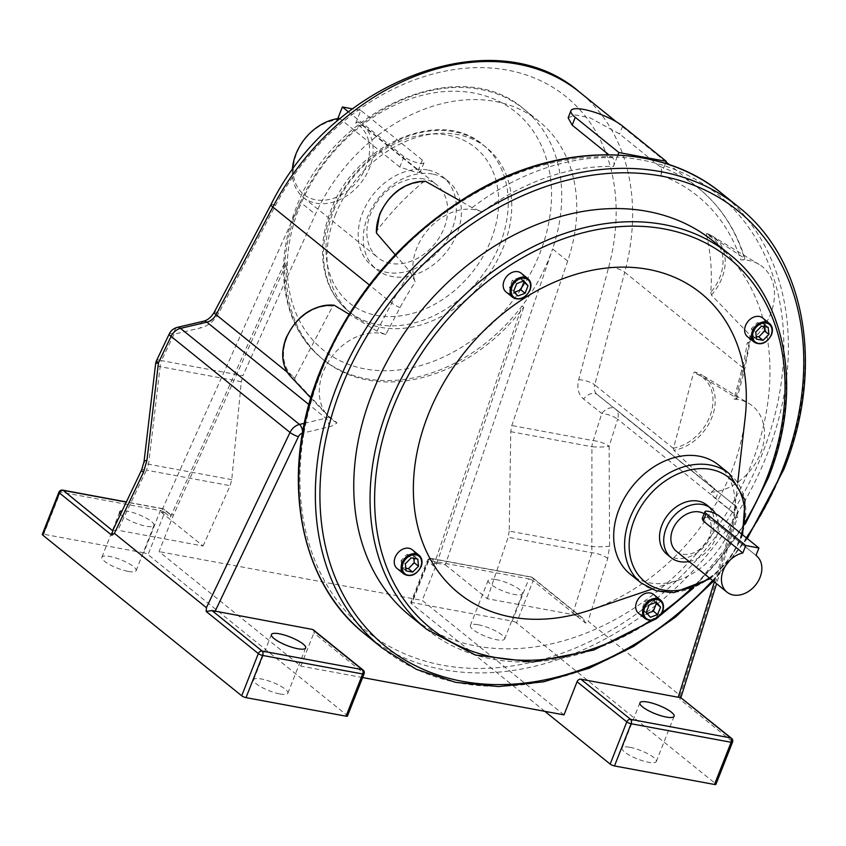 <?xml version="1.0" encoding="UTF-8"?>
<svg xmlns="http://www.w3.org/2000/svg" width="846" height="846" viewBox="0 0 846 846"><rect width="100%" height="100%" fill="white"/><g stroke="black" fill="none" stroke-linecap="round" stroke-linejoin="round"><path stroke-width="0.63" stroke-dasharray="4.23 3.17" d="M376.417 232.978L377.052 230.472A41.93 31.937 -51.1 0 1 380.256 214.408A41.93 31.937 -51.1 0 1 423.053 182.228A225.681 171.865 128.9 0 0 377.052 230.472M304.391 423.275L325.805 418.22A12.034 9.169 128.9 0 0 329.295 416.782L294.82 380.044L294.884 377.982A41.93 31.937 -51.1 0 1 286.709 338.114A41.93 31.937 -51.1 0 1 332.753 306.146L294.884 377.982M617.929 154.987L617.125 157.018A280.185 213.372 -51.1 0 1 664.501 165.805A280.185 213.372 -51.1 0 1 762.436 453.445A280.185 213.372 -51.1 0 1 732.53 512.221A280.185 213.372 -51.1 0 1 442.373 665.168A280.185 213.372 -51.1 0 1 304.021 432.782L302.625 433.11A5.351 4.071 128.9 0 0 302.487 433.141M280.015 693.974A18.39 4.537 21.5 0 0 287.852 693.223A18.39 4.537 21.5 0 0 279.709 685.63A18.39 4.537 21.5 0 0 261.467 679A18.39 4.537 21.5 0 0 253.631 679.75A18.39 4.537 21.5 0 0 261.763 687.343A18.39 4.537 21.5 0 0 280.015 693.974M128.285 571.431A18.39 4.537 21.5 0 0 136.132 570.69A18.39 4.537 21.5 0 0 127.989 563.087A18.39 4.537 21.5 0 0 109.747 556.457A18.39 4.537 21.5 0 0 101.911 557.207A18.39 4.537 21.5 0 0 110.043 564.8A18.39 4.537 21.5 0 0 128.285 571.431M120.492 514.252A18.39 4.537 21.5 0 0 146.104 526.223A18.39 4.537 21.5 0 0 153.94 525.472A18.39 4.537 21.5 0 0 145.798 517.868A18.39 4.537 21.5 0 0 127.556 511.238A18.39 4.537 21.5 0 0 122.12 510.825M629.932 747.304A18.39 4.537 -158.5 0 1 648.173 753.934A18.39 4.537 -158.5 0 1 656.306 761.527A18.39 4.537 -158.5 0 1 648.47 762.278A18.39 4.537 -158.5 0 1 630.228 755.647A18.39 4.537 -158.5 0 1 622.096 748.054A18.39 4.537 -158.5 0 1 629.932 747.304M478.212 624.76A18.39 4.537 -158.5 0 1 496.454 631.402A18.39 4.537 -158.5 0 1 504.586 638.994A18.39 4.537 -158.5 0 1 496.75 639.745A18.39 4.537 -158.5 0 1 478.508 633.115A18.39 4.537 -158.5 0 1 470.365 625.511A18.39 4.537 -158.5 0 1 478.212 624.76M496.02 579.552A18.39 4.537 -158.5 0 1 514.262 586.183A18.39 4.537 -158.5 0 1 522.405 593.776A18.39 4.537 -158.5 0 1 514.558 594.527A18.39 4.537 -158.5 0 1 496.316 587.896A18.39 4.537 -158.5 0 1 488.184 580.293A18.39 4.537 -158.5 0 1 496.02 579.552M362.617 677.551L300.806 666.098L159.059 551.613L173.314 515.436L286.593 263.318A160.486 122.215 128.9 0 0 323.997 360.227A160.486 122.215 128.9 0 0 523.737 307.278L522.056 305.924A160.486 122.215 128.9 0 0 549.477 257.438A160.486 122.215 128.9 0 0 552.597 248.936L445.345 564.821L437.445 563.362A3.342 2.549 128.9 0 0 433.628 565.889L427.865 561.236L411.241 603.431A3.342 0.825 -158.5 0 1 410.765 602.701A3.342 0.825 -158.5 0 1 412.192 602.563L428.806 560.359L528.824 578.897L512.2 621.101L412.192 602.563M42.3 534.386A3.342 0.825 -158.5 0 1 43.728 534.249L60.352 492.055L160.359 510.593L143.735 552.798A3.342 0.825 -158.5 0 1 148.05 554.648L164.674 512.443L170.437 517.096A3.342 2.549 128.9 0 0 169.909 514.008A3.342 2.549 128.9 0 0 168.989 513.596L161.1 512.126L300.372 202.173A160.486 122.215 128.9 0 0 296.819 210.601A160.486 122.215 128.9 0 0 284.912 261.953A160.486 122.215 128.9 0 0 322.315 358.873A160.486 122.215 128.9 0 0 522.056 305.924L433.628 565.889M609.564 546.135L609.141 446.35L617.643 419.182L736.591 515.246L680.152 695.507L588.107 621.165L607.735 558.455L609.564 546.135A12.034 1.459 -0.2 0 1 592.359 546.505L509.207 531.098L510.762 431.682L511.809 425.538L567.645 261.086A160.486 122.215 128.9 0 0 539.039 121.327A160.486 122.215 128.9 0 0 315.421 214.334L242.918 375.698L161.459 360.597A12.034 7.212 -79.5 0 0 160.137 366.678A12.034 2.549 6.7 0 1 155.579 364.087M335.164 215.37A106.987 81.48 -51.1 0 1 486.609 147.743A106.987 81.48 -51.1 0 1 503.603 246.588A106.987 81.48 -51.1 0 1 352.158 314.215A106.987 81.48 -51.1 0 1 335.164 215.37M348.457 111.873L403.923 156.669A11.707 2.887 21.5 0 0 419.034 163.141A11.707 2.887 21.5 0 0 424.015 162.665A11.707 2.887 21.5 0 0 422.344 160.084L360.808 110.392L355.764 123.209A44.203 33.66 -51.1 0 1 350.847 188.129A44.203 33.66 -51.1 0 1 293.922 177.575A44.203 33.66 -51.1 0 1 337.343 119.794L339.616 118.419M292.346 170.226A46.805 35.648 128.9 0 0 303.312 197.404A46.805 35.648 128.9 0 0 316.108 203.188A46.805 35.648 128.9 0 0 365.641 175.883A46.805 35.648 128.9 0 0 362.141 124.574A46.805 35.648 128.9 0 0 358.038 121.835L418.252 170.469L420.134 172.531L415.471 172.182L399.83 167.053L340.007 118.736M427.463 169.951A56.841 43.283 128.9 0 0 367.301 203.103A56.841 43.283 128.9 0 0 371.563 265.411A56.841 43.283 128.9 0 0 387.087 272.444A56.841 43.283 128.9 0 0 447.238 239.291A56.841 43.283 128.9 0 0 442.987 176.983A56.841 43.283 128.9 0 0 427.463 169.951M432.518 174.033A56.841 43.283 128.9 0 0 372.356 207.185A56.841 43.283 128.9 0 0 376.618 269.493A56.841 43.283 128.9 0 0 392.142 276.526A56.841 43.283 128.9 0 0 452.303 243.373A56.841 43.283 128.9 0 0 448.042 181.065A56.841 43.283 128.9 0 0 432.518 174.033M423.899 178.992A46.805 35.648 128.9 0 0 374.355 206.297A46.805 35.648 128.9 0 0 377.866 257.607A46.805 35.648 128.9 0 0 390.651 263.402A46.805 35.648 128.9 0 0 440.184 236.097A46.805 35.648 128.9 0 0 436.684 184.777A46.805 35.648 128.9 0 0 423.899 178.992M329.295 416.782L337.036 422.82A18.728 14.255 -51.1 0 1 328.957 426.892L304.021 432.782A280.185 213.372 -51.1 0 1 321.332 371.68A280.185 213.372 -51.1 0 1 617.125 157.018L613.403 166.482A218.998 166.778 128.9 0 0 482.135 211.923L472.131 207.682L460.277 200.904M613.403 166.482C614.661 162.633 614.333 159.704 612.43 157.673L608.739 154.691M568.142 117.827L575.291 114.887L589.926 117.795L619.547 133.943L659.795 166.451C661.709 168.481 662.027 171.421 660.779 175.259A218.998 166.778 128.9 0 1 740.8 259.87A51.035 38.863 -51.1 0 1 759.222 264.47A51.035 38.863 -51.1 0 1 747.081 343.55A218.998 166.778 128.9 0 1 741.508 370.886A6.683 2.189 14.9 0 0 744.596 369.892A6.683 2.189 14.9 0 0 743.676 368.306L624.739 272.243A225.681 171.865 128.9 0 0 579.542 92.087M660.779 175.259L665.442 163.415M741.508 370.886L733.99 399.111A51.035 38.863 -51.1 0 1 749.218 403.658A51.035 38.863 -51.1 0 1 759.92 454.767A51.035 38.863 -51.1 0 1 711.317 492.203A18.728 14.255 -51.1 0 0 715.304 498.516L733.493 512.983A6.683 4.336 -51.5 0 0 734.296 505.041L615.359 408.978A12.034 7.804 -51.5 0 0 615.328 408.956L615.328 408.956A12.034 7.804 -51.5 0 0 601.77 413.472L593.258 440.639L511.809 425.538M395.198 254.731L410.553 272.253L415.28 282.046A218.998 166.778 128.9 0 0 400.021 307.584L385.797 334.561L376.978 331.103L349.028 314.183M423.053 182.228L425.612 181.372M740.8 259.87C744.533 259.87 745.696 259.288 744.279 258.136L706.674 233.443L712.184 235.981A43.601 33.206 128.9 0 0 706.78 233.496L706.473 234.776A41.93 31.937 -51.1 0 1 710.799 292.346A225.681 171.865 128.9 0 0 706.473 234.776M710.799 292.346L711.401 295.074L750.064 335.196L750.836 337.988L747.081 343.55M659.795 166.451A225.681 171.865 -51.1 0 1 698.479 188.15C720.591 206.202 736.083 229.763 744.977 258.844L744.279 258.136A225.681 171.865 -51.1 0 0 698.479 188.15L669.503 164.748M733.99 399.111L736.919 398.72L735.861 397.631L694.524 372.018L702.169 375.169A43.601 33.206 128.9 0 0 694.693 372.092L693.509 373.023A41.93 31.937 -51.1 0 1 711.549 411.283A41.93 31.937 -51.1 0 1 673.49 448.169L693.509 373.023M673.49 448.169L673.913 450.326A43.601 33.206 128.9 0 0 712.184 416.655A43.601 33.206 128.9 0 0 702.169 375.169L749.218 403.658M714.151 488.131A12.034 9.169 128.9 0 0 716.076 490.543L673.913 450.326M714.881 489.03L711.317 492.203M313.337 629.847A3.342 2.549 -51.1 0 1 313.866 632.935L363.6 673.099L346.976 715.304L148.05 554.648M300.806 666.098L313.866 632.935M143.735 552.798L43.728 534.249M346.976 715.304A3.342 0.825 -158.5 0 1 347.452 716.044M112.772 530.421L117.806 530.209L146.443 470.175A12.034 2.337 25.5 0 0 141.652 469.89M161.1 512.126L203.051 546.008L117.806 530.209M355.764 123.209L358.038 121.835M337.787 118.641L337.343 119.794M360.808 110.392L352.422 108.838M563.996 714.891L422.249 600.406L159.059 551.613M170.437 517.096L284.912 261.953L286.593 263.318M173.314 515.436L171.622 514.082M510.762 431.682L591.936 446.73A12.034 7.212 -79.5 0 1 593.258 440.639A12.034 3.585 -162.6 0 1 609.141 446.35A12.034 1.459 -0.2 0 1 591.936 446.73L591.862 552.745L572.52 614.503L581.276 617.294L531.7 577.247L431.682 558.709L437.445 563.362M445.345 564.821L487.285 598.704L572.52 614.503M523.737 307.278L436.494 564.229L422.249 600.406M436.494 564.229L434.812 562.865M544.835 711.338L411.241 603.431M203.051 546.008L230.144 485.689L231.751 479.661L241.311 381.726L242.918 375.698M509.207 531.098L508.16 537.231L487.285 598.704M231.751 479.661L148.6 464.243L146.443 470.175L230.144 485.689M332.753 306.146L334.307 305.29M680.152 695.507L679.941 699.314L732.065 741.413L715.441 783.608L516.515 622.952L533.139 580.747L585.591 623.111L588.107 621.165M512.2 621.101A3.342 0.825 -158.5 0 1 516.515 622.952M715.441 783.608A3.342 0.825 -158.5 0 1 715.917 784.348M607.735 558.455A12.034 3.585 17.4 0 0 591.862 552.745L508.16 537.231M585.591 623.111L582.968 618.331L581.276 617.294M241.311 381.726L160.137 366.678L148.6 464.243A12.034 2.549 6.7 0 1 144.042 461.652M156.669 360.311A12.034 2.337 25.5 0 1 161.459 360.597L174.065 334.181A12.034 5.562 76.7 0 1 177.364 327.37M680.427 697.379L679.941 699.314M482.135 211.923A51.035 38.863 128.9 0 0 430.276 227.204A51.035 38.863 128.9 0 0 415.28 282.046M385.797 334.561A51.035 38.863 128.9 0 0 330.384 358.641A51.035 38.863 128.9 0 0 328.333 416.444A51.035 38.863 128.9 0 0 337.036 422.82M676.366 551.264A23.402 17.819 128.9 0 0 682.764 554.162A23.402 17.819 128.9 0 0 707.531 540.509A23.402 17.819 128.9 0 0 705.776 514.854L755.996 555.41L716.372 523.42L706.124 517.403L702.233 518.587M506.003 291.933A12.045 9.179 128.9 0 0 523.061 284.319A12.045 9.179 128.9 0 0 521.147 273.184M397.07 568.48A12.045 9.179 128.9 0 0 414.128 560.866A12.045 9.179 128.9 0 0 412.214 549.741M638.529 613.244A12.045 9.179 128.9 0 0 655.587 605.63A12.045 9.179 128.9 0 0 653.672 594.495M747.462 336.697A12.045 9.179 128.9 0 0 764.52 329.083A12.045 9.179 128.9 0 0 762.606 317.948M713.284 241.216A240.994 183.529 -51.1 0 1 751.565 463.862A240.994 183.529 -51.1 0 1 410.437 616.184M718.423 464.898A70.207 53.467 -51.1 0 1 734.497 510.413A70.207 53.467 -51.1 0 1 729.58 529.765A70.207 53.467 -51.1 0 1 678.069 580.271A70.207 53.467 -51.1 0 1 630.196 574.138M745.115 418.21A192.793 146.823 -51.1 0 1 731.6 471.349A192.793 146.823 -51.1 0 1 590.17 610.061M666.976 554.342A31.693 24.143 128.9 0 0 675.637 558.254A31.693 24.143 128.9 0 0 709.181 539.769A31.693 24.143 128.9 0 0 706.812 505.02M705.776 514.854A23.402 17.819 128.9 0 0 704.147 513.723M689.035 561.49A31.693 24.143 128.9 0 0 713.834 542.318A31.693 24.143 128.9 0 0 715.515 513.734M764.192 326.567L763.927 323.87L757.35 322.643L751.502 328.555L752.221 335.682L756.197 336.422M752.221 335.682L756.472 339.119M751.502 328.555L755.753 331.992M757.35 322.643L761.601 326.08M763.927 323.87L768.179 327.296M655.407 602.595L652.097 598.799L644.927 601.506L641.966 609.035L650.426 617.284M641.966 609.035L646.217 612.472M644.927 601.506L649.178 604.943M652.097 598.799L656.348 602.236M646.175 613.858L647.116 613.498M413.8 558.349L413.535 555.653L406.958 554.437L401.11 560.348L405.361 563.785M406.958 554.437L411.209 557.874M413.535 555.653L417.787 559.09M401.11 560.348L401.829 567.476L405.805 568.216M401.829 567.476L406.08 570.913M522.891 281.274L519.581 277.488L523.833 280.925M519.581 277.488L512.412 280.195L509.44 287.725L513.649 292.536L514.59 292.187M513.649 292.536L517.9 295.973M509.44 287.725L513.691 291.151M512.412 280.195L516.663 283.632M290.58 376.449A43.601 33.206 128.9 0 0 294.82 380.044M365.419 634.489A283.526 215.91 128.9 0 0 766.751 455.296A283.526 215.91 128.9 0 0 721.712 193.353M738.315 206.762A283.526 215.91 -51.1 0 1 783.354 468.705A283.526 215.91 -51.1 0 1 382.032 647.899M500.081 243.743A106.987 81.48 128.9 0 0 483.077 144.899A106.987 81.48 128.9 0 0 331.643 212.515A106.987 81.48 128.9 0 0 348.637 311.36A106.987 81.48 128.9 0 0 500.081 243.743M333.62 210.686A99.997 76.151 -51.1 0 1 447.841 135.127A99.997 76.151 -51.1 0 1 491.04 239.873A99.997 76.151 -51.1 0 1 376.819 315.431A99.997 76.151 -51.1 0 1 333.62 210.686M298.934 208.645A153.02 116.537 -51.1 0 1 473.728 93.018A153.02 116.537 -51.1 0 1 539.843 253.314A153.02 116.537 -51.1 0 1 365.038 368.941A153.02 116.537 -51.1 0 1 298.934 208.645M567.645 261.086L552.597 248.936A160.486 122.215 128.9 0 0 523.981 109.166A160.486 122.215 128.9 0 0 300.372 202.173L315.421 214.334M422.344 160.084L418.252 170.469M472.131 207.682A225.681 171.865 -51.1 0 1 612.43 157.673M750.064 335.196A225.681 171.865 -51.1 0 1 743.676 368.306L735.861 397.631M400.021 307.584A6.683 1.079 -152.2 0 1 391.761 303.069L369.321 284.943M376.978 331.103L391.761 303.069A225.681 171.865 -51.1 0 1 410.553 272.253M673.427 448.433L594.727 384.867L624.739 272.243A12.034 3.934 14.9 0 0 608.697 267.093L578.685 379.727A24.069 18.337 -51.1 0 0 583.581 399.005L601.77 413.472A12.034 3.585 -162.6 0 1 617.643 419.182A12.034 9.169 -51.1 0 0 615.402 409.009A12.034 12.034 0 0 0 615.328 408.956L734.296 505.041A12.034 9.169 -51.1 0 1 734.339 505.073A12.034 9.169 -51.1 0 1 736.591 515.246A6.683 1.999 17.4 0 1 737.522 516.79C738.209 509.757 737.152 505.855 734.339 505.073L615.402 409.009A12.034 9.169 -51.1 0 0 615.359 408.978L597.17 394.511A12.034 7.804 -51.5 0 0 597.149 394.49A12.034 7.804 -51.5 0 0 583.581 399.005M578.685 379.727A12.034 3.934 14.9 0 1 594.727 384.867A12.034 9.169 128.9 0 0 597.139 394.479A12.034 9.169 128.9 0 0 597.17 394.511L716.076 490.543A12.034 9.169 128.9 0 0 716.118 490.574A6.683 4.336 -51.5 0 1 715.304 498.516M714.341 581.932L734.508 517.519A5.351 4.071 128.9 0 0 733.493 512.983M168.989 513.596L163.236 508.943L126.297 502.09M403.923 156.669L399.83 167.053M169.263 333.906A12.034 2.337 25.5 0 1 174.065 334.181L200.396 327.973A24.069 18.337 -51.1 0 0 218.786 313.009L275.553 205.335A213.647 162.696 -51.1 0 1 507.547 70.133A213.647 162.696 -51.1 0 1 608.697 267.093M287.344 372.251L294.757 378.236M328.957 426.892A6.683 3.088 -103.3 0 0 325.805 418.22L308.938 404.589M270.974 204.626A12.034 1.946 -152.2 0 1 275.553 205.335M214.207 312.29A12.034 1.946 -152.2 0 1 218.786 313.009M203.696 321.152A12.034 5.562 -103.3 0 0 200.396 327.973M734.508 517.519A6.683 1.999 17.4 0 0 737.522 516.79L716.562 583.729M302.625 433.11A6.683 3.088 -103.3 0 0 302.625 432.369M732.541 742.143A3.342 0.825 21.5 0 0 732.065 741.413A3.342 2.549 -51.1 0 0 731.536 738.325M169.909 514.008L164.145 509.355A3.342 3.342 0 0 0 162.654 508.668A3.342 1.999 -79.5 0 1 163.236 508.943A3.342 2.549 -51.1 0 1 164.145 509.355A3.342 2.549 -51.1 0 1 164.674 512.443A3.342 0.825 21.5 0 0 160.359 510.593A3.342 1.999 -79.5 0 1 162.654 508.668L126.361 501.942M62.646 490.13A3.342 1.999 -79.5 0 0 60.352 492.055A3.342 0.825 21.5 0 0 58.924 492.192M364.076 673.839A3.342 0.825 21.5 0 0 363.6 673.099A3.342 2.549 128.9 0 0 363.071 670.011M533.139 580.747A3.342 0.825 21.5 0 0 528.824 578.897A3.342 1.999 -79.5 0 1 531.119 576.972A3.342 1.999 -79.5 0 1 531.7 577.247A3.342 2.549 -51.1 0 1 532.61 577.659A3.342 2.549 -51.1 0 1 533.139 580.747M431.682 558.709A3.342 1.999 -79.5 0 0 431.111 558.434A3.342 1.999 -79.5 0 0 428.806 560.359A3.342 0.825 -158.5 0 0 427.389 560.496A3.342 0.825 -158.5 0 0 427.865 561.236A3.342 2.549 -51.1 0 1 431.682 558.709M622.645 126.096L619.547 133.943M712.565 580.493A280.185 213.372 128.9 0 0 746.309 537.813M711.401 295.074A43.601 33.206 128.9 0 0 712.184 235.981L759.222 264.47M716.372 523.42L719.301 515.997M729.569 254.371A240.994 183.529 -51.1 0 1 767.861 477.028A240.994 183.529 -51.1 0 1 426.733 629.339M709.297 577.86A66.866 50.919 128.9 0 0 739.531 539.441A66.866 50.919 128.9 0 0 741.477 533.911M729.326 473.697A70.207 53.467 -51.1 0 1 740.472 538.564A70.207 53.467 -51.1 0 1 641.088 582.936M528.031 278.746A12.045 9.179 -51.1 0 1 529.945 289.882A12.045 9.179 -51.1 0 1 512.888 297.496M419.098 555.293A12.045 9.179 -51.1 0 1 421.012 566.429A12.045 9.179 -51.1 0 1 403.954 574.043M660.557 600.057A12.045 9.179 -51.1 0 1 662.471 611.193A12.045 9.179 -51.1 0 1 645.413 618.807M769.49 323.51A12.045 9.179 -51.1 0 1 771.404 334.646A12.045 9.179 -51.1 0 1 754.346 342.26M650.511 620.509A237.652 180.981 128.9 0 0 662.016 612.62M690.685 589.07A237.652 180.981 128.9 0 0 745.749 520.893M305.66 648.004L287.852 693.223M153.94 525.472L136.132 570.69M674.125 716.319L656.306 761.527M522.405 593.776L504.586 638.994M486.609 147.743L483.077 144.899C439.539 106.543 354.062 145.258 330.638 210.971C320.93 236.224 319.936 259.807 327.645 281.739C332.129 293.742 339.13 303.619 348.637 311.36L352.158 314.215M323.997 360.227L322.315 358.873C308.621 347.727 298.427 333.536 291.722 316.319C279.635 283.304 280.978 247.518 295.751 208.951C330.976 110.075 459.515 52.05 523.981 109.166L539.039 121.327M424.015 162.665L420.134 172.531M371.563 265.411L376.618 269.493M303.312 197.404L377.866 257.607M666.024 161.935L616.438 121.887M750.836 337.988L744.596 369.892L736.919 398.72M362.141 124.574L436.684 184.777M442.987 176.983L448.042 181.065M488.184 580.293L470.365 625.511M639.904 702.836L622.096 748.054M119.72 511.989L101.911 557.207M271.439 634.532L253.631 679.75M582.968 618.331L532.61 577.659A3.342 3.342 0 0 0 531.119 576.972L431.111 558.434A3.342 3.342 0 0 0 427.389 560.496L410.765 602.701M747.24 538.564L713.485 581.244M310.852 397.927L328.333 416.444M710.312 578.675L728.448 561.131L740.959 539.304L742.577 534.799M734.497 510.413L737.691 482.749M678.069 580.271L651.706 589.207M745.284 523.981L693.604 587.97M660.081 615.56L653.598 620.002"/><path stroke-width="1.27" d="M376.417 232.978L379.547 214.472C389.551 193.089 404.779 182.027 425.242 181.277L425.612 181.372A43.601 33.206 128.9 0 0 379.717 214.789A43.601 33.206 128.9 0 0 376.417 232.978L395.198 254.731M297.824 648.755A18.39 4.537 21.5 0 0 305.66 648.004A18.39 4.537 21.5 0 0 297.517 640.411A18.39 4.537 21.5 0 0 279.275 633.781A18.39 4.537 21.5 0 0 271.439 634.532A18.39 4.537 21.5 0 0 279.582 642.125A18.39 4.537 21.5 0 0 297.824 648.755M647.74 702.085A18.39 4.537 -158.5 0 1 665.982 708.715A18.39 4.537 -158.5 0 1 674.125 716.319A18.39 4.537 -158.5 0 1 666.288 717.059A18.39 4.537 -158.5 0 1 648.036 710.428A18.39 4.537 -158.5 0 1 639.904 702.836A18.39 4.537 -158.5 0 1 647.74 702.085M346.035 716.181L362.659 673.976A3.342 0.825 21.5 0 0 364.076 673.839L347.452 716.044A3.342 0.825 -158.5 0 1 346.035 716.181L246.017 697.633A3.342 0.825 -158.5 0 1 241.702 695.793L258.326 653.588L206.213 611.489L206.413 607.682L290.009 432.454L171.061 336.391L158.466 362.797A12.034 2.337 25.5 0 1 156.669 360.311A12.034 12.034 0 0 0 155.579 364.087A12.034 2.549 6.7 0 1 157.25 363.029A12.034 2.549 6.7 0 1 158.466 362.797L146.929 460.372A12.034 2.549 6.7 0 0 144.042 461.652L141.652 469.89A12.034 2.337 25.5 0 0 143.45 472.385L146.929 460.372M340.007 118.736L339.616 118.419A46.805 35.648 128.9 0 0 292.346 170.226M424.713 181.34L425.242 181.277M460.277 200.904L425.612 181.372M608.739 154.691L572.182 125.166L568.142 117.827L570.955 110.678A30.086 7.434 21.5 0 0 575.269 117.319L618.891 152.544L666.257 161.332L665.442 163.415M618.891 152.544L617.929 154.987M312.428 629.435L211.955 610.526L262.144 651.06L362.151 669.598L312.428 629.435A3.342 2.549 -51.1 0 1 313.337 629.847L363.071 670.011A3.342 2.549 128.9 0 0 362.151 669.598A3.342 1.999 -79.5 0 1 362.659 673.976L262.641 655.438L246.017 697.633M714.489 784.485L731.113 742.28A3.342 0.825 21.5 0 0 732.541 742.143L715.917 784.348A3.342 0.825 -158.5 0 1 714.489 784.485L614.482 765.947A3.342 0.825 -158.5 0 1 610.167 764.097L626.791 721.892L577.057 681.728L563.996 714.891L362.617 677.551M577.057 681.728A3.342 2.549 -51.1 0 1 580.874 679.201L678.238 697.252L714.341 581.932M241.702 695.793L42.776 535.127A3.342 0.825 -158.5 0 1 42.3 534.386L58.924 492.192A3.342 0.825 21.5 0 0 59.4 492.922L42.776 535.127M122.12 510.825A18.39 4.537 21.5 0 0 119.72 511.989A18.39 4.537 21.5 0 0 120.492 514.252M352.422 108.838L342.387 106.977L337.787 118.641M342.387 106.977L348.457 111.873M610.167 764.097L544.835 711.338M206.413 607.682L114.369 533.34L111.852 535.285L59.4 492.922A3.342 2.549 128.9 0 1 63.217 490.394L112.645 530.706L141.652 469.89M349.028 314.183L334.307 305.29A43.601 33.206 128.9 0 0 286.17 338.495A43.601 33.206 128.9 0 0 290.58 376.449C281.93 366.329 280.407 353.575 285.99 338.178C296.735 315.664 312.745 304.676 334.043 305.195L334.307 305.29M580.874 679.201L630.608 719.364L730.616 737.902L680.427 697.379L678.238 697.252M112.804 530.442L111.852 535.285M156.669 360.311L169.263 333.906A12.034 12.034 0 0 1 177.364 327.37L177.364 327.37A12.034 5.562 76.7 0 1 180.526 328.364L299.473 424.428L304.391 423.275M680.427 697.379L731.536 738.325A3.342 2.549 -51.1 0 0 730.616 737.902A3.342 1.999 100.5 0 1 731.113 742.28L631.105 723.742L614.482 765.947M206.213 611.489L211.955 610.526M666.257 161.332L622.645 126.096A30.086 7.434 21.5 0 0 592.369 111.566A30.086 7.434 21.5 0 0 570.955 110.678M719.301 515.997A8.354 2.062 21.5 0 0 708.504 511.375A8.354 2.062 21.5 0 0 704.94 511.714A8.354 2.062 21.5 0 0 706.135 513.554L745.76 545.554L758.915 547.997L719.301 515.997M528.031 278.746L521.147 273.184A12.045 9.179 128.9 0 0 504.089 280.798A12.045 9.179 128.9 0 0 506.003 291.933L512.888 297.496A12.045 9.179 -51.1 0 1 510.973 286.36A12.045 9.179 -51.1 0 1 528.031 278.746C531.066 281.507 531.743 285.271 530.061 290.051C525.387 298.427 519.666 300.901 512.888 297.496M419.098 555.293L412.214 549.741A12.045 9.179 128.9 0 0 395.156 557.355A12.045 9.179 128.9 0 0 397.07 568.48L403.954 574.043A12.045 9.179 -51.1 0 1 402.04 562.918A12.045 9.179 -51.1 0 1 419.098 555.293C422.122 558.053 422.799 561.829 421.128 566.609C416.454 574.973 410.733 577.458 403.954 574.043M660.557 600.057L653.672 594.495A12.045 9.179 128.9 0 0 636.615 602.119A12.045 9.179 128.9 0 0 638.529 613.244L645.413 618.807A12.045 9.179 -51.1 0 1 643.499 607.671A12.045 9.179 -51.1 0 1 660.557 600.057C663.581 602.817 664.258 606.582 662.587 611.372C657.913 619.737 652.181 622.222 645.413 618.807M769.49 323.51L762.606 317.948A12.045 9.179 128.9 0 0 745.548 325.562A12.045 9.179 128.9 0 0 747.462 336.697L754.346 342.26A12.045 9.179 -51.1 0 1 752.432 331.124A12.045 9.179 -51.1 0 1 769.49 323.51C772.525 326.26 773.191 330.035 771.52 334.815C766.846 343.19 761.125 345.665 754.346 342.26M372.155 393.527A240.994 183.529 -51.1 0 1 713.284 241.216L729.569 254.371A240.994 183.529 -51.1 0 0 388.451 406.683A240.994 183.529 -51.1 0 0 426.733 629.339L410.437 616.184A240.994 183.529 -51.1 0 1 372.155 393.527M619.039 509.271A70.207 53.467 -51.1 0 1 718.423 464.898L729.326 473.697A70.207 53.467 -51.1 0 0 629.942 518.069A70.207 53.467 -51.1 0 0 641.088 582.936L630.196 574.138A70.207 53.467 -51.1 0 1 619.039 509.271M651.706 589.207L590.17 610.061A192.793 146.823 -51.1 0 1 428.076 415.079A192.793 146.823 -51.1 0 1 624.623 267.135A192.793 146.823 -51.1 0 1 745.115 418.21L737.691 482.749M715.515 513.734A31.693 24.143 128.9 0 0 710.989 508.404L706.812 505.02A31.693 24.143 128.9 0 0 698.151 501.107A31.693 24.143 128.9 0 0 664.607 519.592A31.693 24.143 128.9 0 0 666.976 554.342L671.164 557.715A31.693 24.143 128.9 0 0 679.814 561.638A31.693 24.143 128.9 0 0 689.035 561.49M710.989 508.404A31.693 24.143 128.9 0 0 702.328 504.48A31.693 24.143 128.9 0 0 668.784 522.965A31.693 24.143 128.9 0 0 671.164 557.715M704.147 513.723A23.402 17.819 128.9 0 0 699.388 511.957A23.402 17.819 128.9 0 0 674.622 525.609A23.402 17.819 128.9 0 0 676.366 551.264L726.947 592.115A23.402 17.819 128.9 0 0 733.334 595.002A23.402 17.819 128.9 0 0 758.111 581.35A23.402 17.819 128.9 0 0 756.356 555.695A23.402 17.819 128.9 0 0 755.996 555.41L758.915 547.997M704.94 511.714L702.233 518.587L703.216 520.977L742.83 552.977A23.402 17.819 128.9 0 0 723.33 570.215A23.402 17.819 128.9 0 0 726.947 592.115M742.83 552.977L745.76 545.554M763.039 340.335L768.898 334.424L768.179 327.296L761.601 326.08L755.753 331.992L756.472 339.119L763.039 340.335L758.788 336.898L764.647 330.998L768.898 334.424M756.197 336.422L758.788 336.898M764.647 330.998L764.192 326.567M646.217 612.472L650.426 617.284L657.596 614.577L660.557 607.058L656.348 602.236L649.178 604.943L646.217 612.472M411.209 557.874L405.361 563.785L406.08 570.913L412.647 572.129L418.506 566.217L417.787 559.09L411.209 557.874M528.041 285.737L523.833 280.925L516.663 283.632L513.691 291.151L517.9 295.973L525.08 293.266L528.041 285.737L522.891 281.274M647.116 613.498L653.345 611.15L656.306 603.621L655.407 602.595M656.306 603.621L660.557 607.058M653.345 611.15L657.596 614.577M405.805 568.216L408.396 568.692L414.254 562.78L413.8 558.349M414.254 562.78L418.506 566.217M408.396 568.692L412.647 572.129M514.59 292.187L520.829 289.829L523.79 282.3M520.829 289.829L525.08 293.266M721.712 193.353A283.526 215.91 128.9 0 0 320.38 372.547A283.526 215.91 128.9 0 0 365.419 634.489L382.032 647.899A283.526 215.91 -51.1 0 1 336.994 385.956A283.526 215.91 -51.1 0 1 738.315 206.762L721.712 193.353C659.034 141.293 557.07 142.181 469.942 194.94C400.983 237.25 350.963 296.206 319.904 371.806C278.947 472.713 297.496 581.403 365.419 634.489M746.309 537.813A280.185 213.372 128.9 0 0 782.413 469.583A280.185 213.372 128.9 0 0 661.361 176.084A280.185 213.372 128.9 0 0 341.308 387.806A280.185 213.372 128.9 0 0 413.292 664.618A280.185 213.372 128.9 0 0 712.565 580.493M616.438 121.887L579.542 92.087A225.681 171.865 128.9 0 0 272.824 207.006L216.058 314.67L287.344 372.251M369.321 284.943L272.824 207.006A12.034 1.946 -152.2 0 1 270.974 204.626C332.066 80.507 495.227 18.432 579.542 92.087M302.487 433.141A5.351 4.071 128.9 0 0 298.416 436.673L215.064 611.383M126.297 502.09L63.217 490.394A3.342 1.999 -79.5 0 0 62.646 490.13A3.342 3.342 0 0 0 58.924 492.192M308.938 404.589L206.858 322.157L180.526 328.364A12.034 9.169 -51.1 0 0 171.061 336.391A12.034 2.337 25.5 0 1 169.263 333.906M143.45 472.385L114.369 533.34M298.416 436.673A6.683 1.301 -154.5 0 1 290.009 432.454A12.034 9.169 -51.1 0 1 299.473 424.428A6.683 3.088 -103.3 0 1 302.625 432.369M214.207 312.29C211.257 317.187 207.756 320.148 203.696 321.152A12.034 5.562 -103.3 0 1 206.858 322.157A12.034 9.169 128.9 0 0 216.058 314.67A12.034 1.946 -152.2 0 1 214.207 312.29L270.974 204.626M626.791 721.892A3.342 0.825 21.5 0 0 631.105 723.742A3.342 1.999 100.5 0 0 630.608 719.364A3.342 2.549 128.9 0 0 626.791 721.892M262.144 651.06A3.342 2.549 128.9 0 0 258.326 653.588A3.342 0.825 -158.5 0 0 262.641 655.438A3.342 1.999 -79.5 0 0 262.144 651.06M575.269 117.319L572.182 125.166M745.749 520.893A237.652 180.981 128.9 0 0 766.91 477.895A237.652 180.981 128.9 0 0 664.237 228.949A237.652 180.981 128.9 0 0 392.766 408.533A237.652 180.981 128.9 0 0 429.567 627.33A237.652 180.981 128.9 0 0 650.511 620.509M741.477 533.911A66.866 50.919 128.9 0 0 708.218 469.012A66.866 50.919 128.9 0 0 634.257 519.92A66.866 50.919 128.9 0 0 645.551 582.228A66.866 50.919 128.9 0 0 709.297 577.86M529.723 290.093A11.241 8.566 128.9 0 0 524.858 278.313A11.241 8.566 128.9 0 0 512.02 286.805A11.241 8.566 128.9 0 0 516.874 298.585A11.241 8.566 128.9 0 0 529.723 290.093M420.79 566.64A11.241 8.566 128.9 0 0 415.925 554.86A11.241 8.566 128.9 0 0 403.077 563.362A11.241 8.566 128.9 0 0 407.941 575.143A11.241 8.566 128.9 0 0 420.79 566.64M662.238 611.404A11.241 8.566 128.9 0 0 657.384 599.624A11.241 8.566 128.9 0 0 644.536 608.115A11.241 8.566 128.9 0 0 649.39 619.907A11.241 8.566 128.9 0 0 662.238 611.404M771.182 334.847A11.241 8.566 128.9 0 0 766.317 323.066A11.241 8.566 128.9 0 0 753.469 331.569A11.241 8.566 128.9 0 0 758.333 343.349A11.241 8.566 128.9 0 0 771.182 334.847M662.016 612.62A237.652 180.981 128.9 0 0 690.685 589.07M703.216 520.977L706.135 513.554M747.24 538.564L783.83 469.445C824.787 368.549 806.238 259.859 738.315 206.762M669.503 164.748L666.024 161.935M155.579 364.087L144.042 461.652M177.364 327.37L203.696 321.152M680.945 697.464L716.562 583.729M732.541 742.143A3.342 3.342 0 0 0 731.536 738.325M126.361 501.942L62.646 490.13M364.076 673.839A3.342 3.342 0 0 0 363.071 670.011M713.485 581.244L675.499 617.115L633.548 646.471L589.059 668.287L543.555 681.813L498.59 686.571L455.708 682.373L416.391 669.334L382.032 647.899M290.58 376.449L310.852 397.927M745.284 523.981L768.337 477.757C803.14 392.015 787.393 299.569 729.569 254.371M742.577 534.799L745.03 500.134L729.326 473.697M710.312 578.675L673.765 592.623L656.094 590.762L641.088 582.936M693.604 587.97L660.081 615.56M653.598 620.002L593.807 650.045L532.589 662.09L475.23 655.005L426.733 629.339"/></g></svg>

